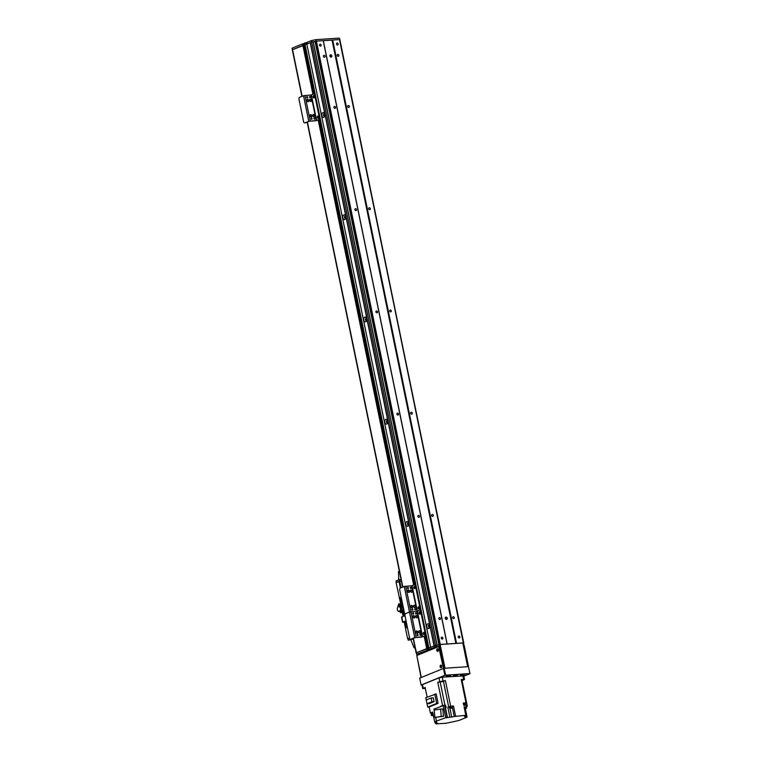 <?xml version="1.0" encoding="UTF-8"?>
<svg xmlns="http://www.w3.org/2000/svg" width="762" height="762" viewBox="0 0 762 762"><rect width="100%" height="100%" fill="white"/><g stroke="black" fill="none" stroke-linecap="round" stroke-linejoin="round"><path stroke-width="1.14" d="M325.06 56.093A1.095 0.819 -112.2 0 1 323.459 56.455A1.095 0.819 -112.2 0 1 325.06 56.093M338.823 55.169A1.095 0.819 -112.2 0 1 337.223 55.54A1.095 0.819 -112.2 0 1 338.823 55.169M439.779 644.528L462.829 642.985M456.514 643.242L332.689 40.034L339.49 39.576L463.315 642.785M454.247 617.487A1.095 0.819 -112.2 0 1 452.657 617.849A1.095 0.819 -112.2 0 1 454.247 617.487M433.264 515.245A1.095 0.819 -112.2 0 1 431.663 515.617A1.095 0.819 -112.2 0 1 433.264 515.245M412.28 413.004A1.095 0.819 -112.2 0 1 410.68 413.375A1.095 0.819 -112.2 0 1 412.28 413.004M391.287 310.772A1.095 0.819 -112.2 0 1 389.696 311.134A1.095 0.819 -112.2 0 1 391.287 310.772M370.303 208.531A1.095 0.819 -112.2 0 1 368.703 208.893A1.095 0.819 -112.2 0 1 370.303 208.531M349.32 106.289A1.095 0.819 -112.2 0 1 347.72 106.661A1.095 0.819 -112.2 0 1 349.32 106.289M459.857 636.803A1.095 0.819 -112.2 0 1 458.257 637.165A1.095 0.819 -112.2 0 1 459.857 636.803M338.137 43.815A1.095 0.819 -112.2 0 1 336.537 44.186A1.095 0.819 -112.2 0 1 338.137 43.815M311.687 42.158L435.512 645.366L434.216 645.89L310.391 42.682L311.687 42.158L313.144 41.843L436.969 645.043L435.512 645.366L435.826 646.9L431.13 648.814L428.682 649.472L428.377 647.967M339.614 40.062L463.848 643.471L463.439 642.947L463.753 644.481L463.21 644.7M339.49 39.576L339.985 40.215L339.671 38.681L339.976 40.205M339.862 40.053L463.753 644.481M314.973 41.748L316.421 41.119L440.245 644.328M316.421 41.119L323.221 40.672L447.046 643.88M440.484 618.401A1.095 0.819 -112.2 0 1 438.893 618.773A1.095 0.819 -112.2 0 1 440.484 618.401M419.5 516.169A1.095 0.819 -112.2 0 1 417.9 516.531A1.095 0.819 -112.2 0 1 419.5 516.169M398.516 413.928A1.095 0.819 -112.2 0 1 396.916 414.29A1.095 0.819 -112.2 0 1 398.516 413.928M377.523 311.687A1.095 0.819 -112.2 0 1 375.933 312.058A1.095 0.819 -112.2 0 1 377.523 311.687M356.54 209.455A1.095 0.819 -112.2 0 1 354.94 209.817A1.095 0.819 -112.2 0 1 356.54 209.455M335.556 107.213A1.095 0.819 -112.2 0 1 333.956 107.575A1.095 0.819 -112.2 0 1 335.556 107.213M442.855 637.937A1.095 0.819 -112.2 0 1 441.255 638.308A1.095 0.819 -112.2 0 1 442.855 637.937M321.135 44.958A1.095 0.819 -112.2 0 1 319.535 45.32A1.095 0.819 -112.2 0 1 321.135 44.958M315.192 41.929L315.935 41.824M324.803 115.738A0.857 0.552 86.2 0 1 324.688 114.024M345.786 217.98A0.857 0.552 86.2 0 1 345.672 216.265M366.77 320.211A0.857 0.552 86.2 0 1 366.655 318.506M387.763 422.453A0.857 0.552 86.2 0 1 387.648 420.748M408.746 524.694A0.857 0.552 86.2 0 1 408.632 522.98M429.73 626.926A0.857 0.552 86.2 0 1 429.616 625.221M445.98 619.239A1.324 0.991 67.8 0 0 445.275 617.506M447.284 618.039A1.324 0.991 -112.2 0 1 445.351 618.477A1.324 0.991 -112.2 0 1 447.284 618.039M330.556 56.931A1.324 0.991 67.8 0 0 329.841 55.188M331.861 55.731A1.324 0.991 -112.2 0 1 329.927 56.169A1.324 0.991 -112.2 0 1 331.861 55.731M313.144 41.843L315.163 41.758L438.883 644.633L315.116 41.748M323.221 40.672L332.689 40.034M324.669 113.986A1.191 0.762 -93.8 0 0 323.479 114.967A1.191 0.762 -93.8 0 0 324.793 115.786M323.783 117.3A2.41 1.543 86.2 0 1 321.907 115.862A2.41 1.543 86.2 0 1 322.478 112.871A2.41 1.543 86.2 0 1 324.498 113.576A2.41 1.543 86.2 0 1 324.679 116.215A2.41 1.543 86.2 0 1 323.783 117.3M324.402 113.776A1.191 0.762 -93.8 0 0 324.555 116.024M345.653 216.218A1.191 0.762 -93.8 0 0 344.462 217.208A1.191 0.762 -93.8 0 0 345.777 218.027M344.767 219.542A2.41 1.543 86.2 0 1 342.89 218.103A2.41 1.543 86.2 0 1 343.472 215.113A2.41 1.543 86.2 0 1 345.491 215.808A2.41 1.543 86.2 0 1 345.662 218.446A2.41 1.543 86.2 0 1 344.767 219.542M345.386 216.017A1.191 0.762 -93.8 0 0 345.538 218.265M366.646 318.459A1.191 0.762 -93.8 0 0 365.446 319.44A1.191 0.762 -93.8 0 0 366.76 320.259M365.76 321.783A2.41 1.543 86.2 0 1 363.874 320.335A2.41 1.543 86.2 0 1 364.455 317.344A2.41 1.543 86.2 0 1 366.474 318.049A2.41 1.543 86.2 0 1 366.655 320.688A2.41 1.543 86.2 0 1 365.76 321.783M366.379 318.249A1.191 0.762 -93.8 0 0 366.532 320.507M387.629 420.7A1.191 0.762 -93.8 0 0 386.439 421.681A1.191 0.762 -93.8 0 0 387.753 422.5M386.744 424.024A2.41 1.543 86.2 0 1 384.867 422.577A2.41 1.543 86.2 0 1 385.439 419.586A2.41 1.543 86.2 0 1 387.458 420.291A2.41 1.543 86.2 0 1 387.639 422.929A2.41 1.543 86.2 0 1 386.744 424.024M387.363 420.491A1.191 0.762 -93.8 0 0 387.515 422.739M408.613 522.932A1.191 0.762 -93.8 0 0 407.422 523.923A1.191 0.762 -93.8 0 0 408.737 524.742M407.727 526.256A2.41 1.543 86.2 0 1 405.851 524.818A2.41 1.543 86.2 0 1 406.432 521.827A2.41 1.543 86.2 0 1 408.451 522.532A2.41 1.543 86.2 0 1 408.623 525.17A2.41 1.543 86.2 0 1 407.727 526.256M408.346 522.732A1.191 0.762 -93.8 0 0 408.499 524.98M429.606 625.173A1.191 0.762 -93.8 0 0 428.406 626.164A1.191 0.762 -93.8 0 0 429.72 626.983M428.711 628.498A2.41 1.543 86.2 0 1 426.834 627.059A2.41 1.543 86.2 0 1 427.415 624.068A2.41 1.543 86.2 0 1 429.435 624.764A2.41 1.543 86.2 0 1 429.616 627.402A2.41 1.543 86.2 0 1 428.711 628.498M429.339 624.973A1.191 0.762 -93.8 0 0 429.482 627.221M292.313 49.787L301.885 96.393L292.313 49.787L303.743 45.32L313.696 94.012A1.591 1.019 86.2 0 1 314.754 95.202L315.401 95.155A1.591 1.019 -93.8 0 0 314.335 93.974A1.591 1.019 -93.8 0 0 314.125 94.021M314.173 93.983L303.771 45.472L304.638 45.329M314.639 94.021L304.514 44.748L310.401 42.71M424.196 636.356L426.71 648.614L416.385 652.824L416.7 654.358L427.815 650.053L427.558 648.529L416.138 652.996L413.156 638.461L417.147 655.349M402.622 587.131L307.172 122.149L402.622 587.131M425.291 635.908L427.901 648.662L428.063 650.205L427.568 650.196M427.749 648.672L428.454 648.567L425.406 635.86M305.019 44.539L428.835 647.748L428.377 647.929L425.815 635.451M430.654 647.319L306.838 44.139M310.229 42.748L434.054 645.957L430.816 647.281L439.15 644.566L439.464 646.1L435.826 646.9M311.106 40.729L311.42 42.262L307.267 43.958L306.953 42.424L311.106 40.729L311.801 40.529L312.115 42.062L316.068 41.205M323.259 40.719L332.327 40.119M339.528 39.624L463.353 642.833L339.662 38.672M306.572 44.167L305.181 44.472L304.857 42.939L306.257 42.634L306.572 44.167L307.267 43.958M305.181 44.472L304.543 44.729L304.238 43.224M304.2 43.215L314.677 94.04M313.677 94.012L303.686 45.31L313.734 94.012M302.8 43.815L303.371 43.777L303.686 45.31L303.114 45.349L302.581 43.863L313.153 94.193M302.123 96.288L292.541 49.625L302.895 45.396L312.925 94.288M304.228 43.196L304.857 42.939M303.695 45.31L303.371 43.777M292.027 48.244L292.332 49.74L292.246 48.082L302.581 43.863M303.457 43.939L304.324 43.825M306.953 42.424L306.257 42.634M311.801 40.529L315.744 39.672L339.223 38.1M316.059 41.205L315.744 39.672M315.878 41.548L439.655 644.557L315.878 41.539L315.258 41.662M424.996 636.032L427.577 650.234M430.606 649.214L428.682 649.472M427.52 648.519L424.958 636.041L427.501 648.519L426.939 648.557L424.424 636.26M416.7 654.358L413.395 638.356M439.464 646.1L426.863 651.386M430.654 649.424L428.063 650.205M427.873 650.062L427.558 648.529M421.605 653.529L418.786 653.653L423.529 652.748M428.368 647.938L429.006 647.671L429.33 649.205L429.006 647.671L430.816 647.281L431.13 648.814M462.896 643.166L463.439 642.947M437.321 648.776A1.324 0.848 86.2 0 1 437.674 651.377A1.324 0.848 86.2 0 1 437.321 648.776M437.912 648.872A1.324 0.848 -93.8 0 0 438.064 651.186M440.684 665.14A1.324 0.848 86.2 0 1 441.036 667.731A1.324 0.848 86.2 0 1 440.684 665.14M441.274 665.226A1.324 0.848 -93.8 0 0 441.427 667.55M464.153 645.29L468.459 666.245L467.649 666.302L463.344 645.338L464.153 645.29L463.258 644.938L463.791 644.89M416.795 655.491L438.693 646.567L443.36 667.922L443.141 668.569L421.31 677.475L416.795 655.491L421.072 677.57M439.055 646.967L439.865 646.909L438.769 646.576M439.865 646.909L444.17 667.864L443.36 667.922M412.737 606.409A1.324 0.991 -112.2 0 1 410.813 606.847A1.324 0.991 -112.2 0 1 412.737 606.409M411.947 607.752A1.324 0.991 67.8 0 0 410.994 605.409M409.594 591.074A1.324 0.991 -112.2 0 1 407.66 591.512A1.324 0.991 -112.2 0 1 409.594 591.074M408.803 592.417A1.324 0.991 67.8 0 0 407.841 590.074M412.433 590.883A1.324 0.991 -112.2 0 1 410.499 591.322A1.324 0.991 -112.2 0 1 412.433 590.883M411.632 592.226A1.324 0.991 67.8 0 0 410.68 589.883M415.576 606.219A1.324 0.991 -112.2 0 1 413.642 606.657A1.324 0.991 -112.2 0 1 415.576 606.219M414.785 607.562A1.324 0.991 67.8 0 0 413.823 605.218M407.451 588.102A0.648 0.486 -112.2 0 1 408.403 587.883A0.648 0.486 -112.2 0 1 408.194 588.674A0.648 0.486 -112.2 0 1 407.451 588.102M407.899 588.674A0.648 0.486 67.8 0 0 407.489 587.683M414.699 609.381A0.648 0.486 -112.2 0 1 415.642 609.171A0.648 0.486 -112.2 0 1 414.699 609.381M415.138 609.952A0.648 0.486 67.8 0 0 414.738 608.962M411.861 609.571A0.648 0.486 -112.2 0 1 412.813 609.352A0.648 0.486 -112.2 0 1 412.604 610.143A0.648 0.486 -112.2 0 1 411.861 609.571M412.299 610.143A0.648 0.486 67.8 0 0 411.899 609.152M410.289 587.912A0.648 0.486 -112.2 0 1 411.242 587.702A0.648 0.486 -112.2 0 1 410.289 587.912M410.728 588.483A0.648 0.486 67.8 0 0 410.327 587.492M420.186 610.286A1.591 1.019 -93.8 0 0 420.757 608.39L416.138 585.902A1.591 1.019 -93.8 0 0 415.061 584.711A1.591 1.019 -93.8 0 0 414.861 584.768M411.089 639.156A1.591 1.019 -93.8 0 0 411.309 639.175A1.591 1.019 -93.8 0 0 411.518 639.128L410.87 639.166A1.591 1.019 86.2 0 1 410.661 639.223A1.591 1.019 86.2 0 1 409.585 638.032L404.965 615.544A1.591 1.019 86.2 0 1 405.622 613.61A1.591 1.019 86.2 0 1 405.413 613.658A1.591 1.019 86.2 0 1 404.336 612.477L399.717 589.978A1.591 1.019 86.2 0 1 400.374 588.054L404.251 586.464L411.747 585.749L414.214 584.806A1.591 1.019 86.2 0 1 414.414 584.759A1.591 1.019 86.2 0 1 415.49 585.949L416.138 585.902M414.661 586.397A1.191 0.762 -93.8 0 0 414.804 588.55M418.862 606.847A1.191 0.762 -93.8 0 0 419.005 609M420.757 608.39L420.11 608.438L415.49 585.949M420.11 608.438A1.591 1.019 86.2 0 1 419.452 610.372A1.591 1.019 86.2 0 1 419.662 610.314A1.591 1.019 86.2 0 1 420.738 611.505L421.386 611.457A1.591 1.019 -93.8 0 0 420.31 610.276A1.591 1.019 -93.8 0 0 420.1 610.324M410.87 639.166L414.747 637.584L409.499 612.029L405.622 613.61L409.499 612.029L416.985 611.305L419.452 610.372L417.357 611.229L412.109 585.664M414.642 588.645A1.191 0.762 86.2 0 1 414.328 586.311A1.191 0.762 86.2 0 1 414.642 588.645M418.843 609.095A1.191 0.762 86.2 0 1 418.529 606.752A1.191 0.762 86.2 0 1 418.843 609.095M410.623 639.499L412.194 639.27L410.623 639.499M413.28 639.061L408.308 640.194L407.965 638.661M407.956 638.604L409.565 637.946L407.632 638.737L404.479 623.402L405.289 623.068L405.098 622.154L406.022 626.65A1.591 1.019 -93.8 0 0 407.099 627.84A1.591 1.019 86.2 0 1 406.022 626.65L405.289 623.068L404.641 623.335L404.412 622.202M408.27 640.137L410.537 639.213M412.252 638.823L413.214 638.756M410.937 640.013L414.128 647.929L415.061 647.757M404.05 611.105A1.191 0.762 86.2 0 1 403.87 611.772A4402.293 73.371 175.9 0 0 401.917 611.886L403.403 607.924M401.917 611.886L402.393 611.01L404.06 610.924M400.736 606.723A2.629 1.686 86.2 0 1 401.603 606.257A2.629 1.686 86.2 0 1 403.317 607.924L402.393 611.01M403.146 606.695A2.629 1.686 -93.8 0 0 402.088 606.219A2.629 1.686 -93.8 0 0 401.85 606.266M401.726 606.771A2.105 1.353 86.2 0 1 401.888 606.79A2.105 1.353 86.2 0 1 403.041 608.219M400.717 612.629L400.279 612.391A2.362 1.514 -93.8 0 0 401.326 611.743L401.603 611.991A2.619 1.686 86.2 0 1 400.555 612.638L402.707 612.572A2.696 1.724 -93.8 0 0 403.87 611.772M401.936 611.276L401.317 610.981A3.962 2.543 -93.8 0 1 400.26 611.629A231.686 168.402 58.3 0 1 400.136 611.896L400.279 612.391M400.136 611.896A4.229 2.715 -93.8 0 0 401.183 611.238A231.686 168.402 -121.7 0 0 401.317 610.981M401.326 611.743L401.183 611.238M399.069 604.323L400.907 606.552M398.859 606.581L399.288 604.123L401.383 606.295M398.869 611.543L400.298 611L398.869 611.543A2.486 1.591 86.2 0 1 397.373 609.61A2.486 1.591 86.2 0 1 398.021 606.923L399.012 603.685L401.774 606.238M398.345 606.171L398.478 606.638A2.486 1.591 86.2 0 1 398.745 606.59A2.486 1.591 86.2 0 1 400.317 608.028A2.486 1.591 86.2 0 1 400.145 610.753L400.602 610.762A2.486 1.591 86.2 0 0 400.812 608.019A2.486 1.591 86.2 0 0 399.231 606.552L398.745 606.59M402.869 608.914A2.2 1.41 -93.8 0 0 401.564 606.723A2.2 1.41 -93.8 0 0 401.345 606.704L400.145 606.743M397.878 606.457L398.793 603.866M398.764 611.153L400.145 610.753M401.174 610.533L402.241 610.524M400.936 610.553L401.155 610.562A2.276 1.457 86.2 0 0 401.364 608.162A2.276 1.457 86.2 0 0 400.04 606.723M399.726 606.638A2.381 1.524 86.2 0 1 401.107 608.152A2.381 1.524 86.2 0 1 400.879 610.667M401.593 611.153A2.838 1.819 -93.8 0 0 401.603 611.134L401.431 610.533M403.508 614.382A1.591 1.019 86.2 0 1 404.165 612.448L404.165 612.448A1.591 1.019 -93.8 0 0 403.508 614.382L403.86 616.115L403.508 614.382M407.146 626.154A1.057 0.676 86.2 0 1 406.737 624.183M404.689 615.772A1.057 0.676 86.2 0 1 405.251 613.915M406.308 622.078L402.574 622.249L406.041 620.763M406.079 620.963L403.403 622.078L406.27 621.906M404.984 615.648L401.526 617.134L402.574 622.249M440.122 644.452L444.998 668.217L467.668 666.702L462.791 642.938L440.122 644.452L439.388 644.614L444.246 668.274M441.655 667.198A0.857 0.552 86.2 0 1 441.55 665.55M438.302 650.834A0.857 0.552 86.2 0 1 438.188 649.186M467.725 666.702L462.791 642.938M399.421 597.884L396.088 582.511L401.364 581.054M398.993 581.32L400.383 588.045M399.231 597.846L400.04 597.513L401.622 605.18L400.04 597.513L399.393 597.779L400.755 604.38M403.088 615.782L402.26 612.581M402.908 615.734L403.717 615.401L403.212 616.372M401.079 587.759L399.726 581.158M399.002 579.653L399.688 581.111L399.374 579.577L396.107 580.892M399.317 581.187L396.411 582.378L396.097 580.844M396.04 580.882L396.411 582.378M401.355 580.996L399.688 581.111M401.041 579.463L399.374 579.577M399.317 571.071L398.459 571.633L398.736 579.768M468.478 666.655L469.973 673.656L468.478 666.655L444.189 668.274L443.465 668.436L444.875 675.332L445.608 675.18L444.189 668.274M469.897 673.551L445.608 675.18M444.875 675.332L421.11 685.038L419.691 678.132L443.465 668.436M421.996 685.086L421.11 685.038M463.829 676.17L469.973 673.656M450.647 675.503L446.265 676.132L450.647 675.503M457.733 675.027L453.352 675.665L457.733 675.027M464.82 674.551L460.438 675.189L464.82 674.551M423.215 688.191L422.481 684.609L421.977 684.971L422.71 688.553L425.139 687.41L427.139 697.144M422.481 684.609L438.979 677.885L442.255 677.17L463.772 675.904L464.506 679.485L462.077 680.618L467.335 706.231L466.763 706.469M425.377 688.543L422.71 688.553M436.55 721.938L435.264 723.176L437.559 723.157L436.026 723.9L446.275 723.214L453.666 721.652L458.915 720.471L467.096 717.128L464.801 717.147L466.649 716.28L464.858 715.67M436.026 723.9L435.874 723.138M431.654 713.927A200.892 32.118 168.4 0 0 431.244 714.118L431.559 715.651L433.387 715.528M463.382 703.536L465.43 702.983L463.315 703.183M464.658 702.926L463.277 703.021L463.753 705.317L466.487 705.136L466.801 706.669A200.892 32.118 -11.6 0 1 465.163 707.393L466.563 716.013M464.506 679.485L461.229 679.523L466.011 702.84A200.892 32.118 -11.6 0 1 465.449 703.088M466.011 702.84L465.02 702.907M437.788 682.247L445.389 680.58A200.892 32.118 168.4 0 0 443.436 681.333L440.169 682.038A200.892 32.118 168.4 0 0 437.788 682.247L442.579 705.555L440.388 706.45M465.344 708.603L467.096 717.128M466.801 706.669L464.068 706.85L465.792 715.289L464.268 716.023L464.953 716.118M465.792 715.289L454.257 716.499L452.523 708.022M449.971 708.584L451.714 717.061L454.257 716.499M451.714 717.061L449.885 717.175L447.837 707.212L449.332 707.107M434.178 710.051L433.969 709.07L444.57 705.221L447.037 717.232L445.741 717.766A200.892 32.118 -11.6 0 1 447.475 717.623L449.885 717.175M447.037 717.232L436.435 721.081L434.721 722.052L436.626 722.319M445.389 680.58L450.647 706.193L453.504 706.003L455.552 715.975M463.601 704.574L465.63 704.383L465.42 703.364L463.391 703.555M465.63 704.383L463.687 705.002M464.858 707.555L466.649 716.28M462.077 680.618A200.892 32.118 168.4 0 0 461.458 680.647M466.715 706.26A200.892 32.118 -11.6 0 1 467.335 706.231M464.991 708.193L466.649 708.098L466.068 706.993M466.649 708.098L465.087 708.66M461.401 680.371L463.134 679.771L461.305 679.894M464.22 707.612L464.83 707.574M452.428 706.441L453.504 706.003M447.837 707.212L448.694 706.936A200.892 32.118 -11.6 0 1 450.647 706.193M445.637 705.269L446.113 707.574L445.427 707.65A200.892 32.118 168.4 0 0 445.075 707.679M449.37 707.184L452.418 706.517L451.809 706.174L449.332 707.146L452.428 706.555M449.523 707.555L452.428 706.965M452.618 707.908L451.866 706.812L449.513 707.479L449.723 708.508L452.618 707.908L449.723 708.508M442.532 681.038L440.093 681.723L442.532 681.038M434.759 694.039L436.693 703.412L427.701 707.088L425.777 697.706L436.14 693.944L438.064 703.326L429.149 706.965L430.397 713.022L432.683 712.089L434.721 722.052M445.627 717.328L443.16 705.317M436.435 721.081L435.673 717.366M443.513 716.309L442.77 708.946L440.55 709.098L441.293 716.461L443.513 716.309L434.912 717.413L434.169 710.06L440.55 709.098M441.293 716.461L434.912 717.413M435.169 722.909L434.997 722.033M431.559 715.651A200.892 32.118 -11.6 0 1 433.197 714.927L433.254 714.899M431.349 712.975A200.892 32.118 -11.6 0 1 430.397 713.022M432.721 712.27L431.368 713.07L432.768 712.527L431.397 713.061L432.845 712.889L431.549 713.403L431.759 714.423L433.054 713.918M433.149 714.385L431.759 714.423M425.215 687.781L424.082 688.257L425.31 688.248M438.064 703.326L436.693 703.412M427.701 707.088L429.158 706.984M431.13 697.973L433.311 697.83L434.102 701.631L429.216 703.631L427.025 703.774L426.244 699.964L431.13 697.973L431.911 701.783L434.102 701.631M431.911 701.783L427.025 703.774M417.986 631.965A1.324 0.991 -112.2 0 1 416.062 632.412A1.324 0.991 -112.2 0 1 417.986 631.965M417.195 633.317A1.324 0.991 67.8 0 0 416.243 630.965M414.842 616.629A1.324 0.991 -112.2 0 1 412.909 617.077A1.324 0.991 -112.2 0 1 414.842 616.629M414.052 617.982A1.324 0.991 67.8 0 0 413.09 615.629M417.671 616.439A1.324 0.991 -112.2 0 1 415.747 616.887A1.324 0.991 -112.2 0 1 417.671 616.439M416.881 617.792A1.324 0.991 67.8 0 0 415.928 615.439M420.824 631.774A1.324 0.991 -112.2 0 1 418.89 632.222A1.324 0.991 -112.2 0 1 420.824 631.774M420.033 633.127A1.324 0.991 67.8 0 0 419.071 630.774M412.699 613.667A0.648 0.486 -112.2 0 1 413.652 613.448A0.648 0.486 -112.2 0 1 412.699 613.667M413.137 614.229A0.648 0.486 67.8 0 0 412.737 613.239M419.938 634.946A0.648 0.486 -112.2 0 1 420.891 634.727A0.648 0.486 -112.2 0 1 420.681 635.518A0.648 0.486 -112.2 0 1 419.938 634.946M420.386 635.508A0.648 0.486 67.8 0 0 419.976 634.527M417.109 635.137A0.648 0.486 -112.2 0 1 418.062 634.917A0.648 0.486 -112.2 0 1 417.109 635.137M417.547 635.698A0.648 0.486 67.8 0 0 417.147 634.717M415.538 613.477A0.648 0.486 -112.2 0 1 416.481 613.258A0.648 0.486 -112.2 0 1 415.538 613.477M415.976 614.039A0.648 0.486 67.8 0 0 415.576 613.058M426.006 633.955L425.358 633.994A1.591 1.019 86.2 0 1 424.701 635.927L425.348 635.879A1.591 1.019 -93.8 0 0 426.006 633.955L421.386 611.457M425.348 635.879L421.719 637.08L415.395 637.546L411.518 639.128M419.91 611.962A1.191 0.762 -93.8 0 0 420.053 614.105M424.11 632.403A1.191 0.762 -93.8 0 0 424.253 634.556M425.358 633.994L420.738 611.505M404.251 586.464L409.499 612.029L417.357 611.229L422.596 636.784L424.701 635.927M419.891 614.21A1.191 0.762 86.2 0 1 419.576 611.867A1.191 0.762 86.2 0 1 419.891 614.21M424.091 634.651A1.191 0.762 86.2 0 1 423.777 632.317A1.191 0.762 86.2 0 1 424.091 634.651M414.747 637.584L422.596 636.784M312.01 115.662A1.324 0.991 -112.2 0 1 310.077 116.1A1.324 0.991 -112.2 0 1 312.01 115.662M311.21 117.005A1.324 0.991 67.8 0 0 310.258 114.662M308.858 100.327A1.324 0.991 -112.2 0 1 306.924 100.765A1.324 0.991 -112.2 0 1 308.858 100.327M308.067 101.67A1.324 0.991 67.8 0 0 307.105 99.327M311.696 100.136A1.324 0.991 -112.2 0 1 309.763 100.574A1.324 0.991 -112.2 0 1 311.696 100.136M310.896 101.479A1.324 0.991 67.8 0 0 309.943 99.136M314.839 115.472A1.324 0.991 -112.2 0 1 312.906 115.91A1.324 0.991 -112.2 0 1 314.839 115.472M314.049 116.815A1.324 0.991 67.8 0 0 313.087 114.471M306.715 97.355A0.648 0.486 -112.2 0 1 307.667 97.145A0.648 0.486 -112.2 0 1 307.467 97.927A0.648 0.486 -112.2 0 1 306.715 97.355M307.162 97.927A0.648 0.486 67.8 0 0 306.753 96.936M313.963 118.643A0.648 0.486 -112.2 0 1 314.906 118.424A0.648 0.486 -112.2 0 1 313.963 118.643M314.401 119.205A0.648 0.486 67.8 0 0 314.001 118.215M311.125 118.824A0.648 0.486 -112.2 0 1 312.077 118.615A0.648 0.486 -112.2 0 1 311.125 118.824M311.563 119.396A0.648 0.486 67.8 0 0 311.163 118.405M309.553 97.165A0.648 0.486 -112.2 0 1 310.505 96.955A0.648 0.486 -112.2 0 1 309.553 97.165M309.991 97.736A0.648 0.486 67.8 0 0 309.591 96.745M305.114 122.853A1.591 1.019 -93.8 0 0 305.324 122.873A1.591 1.019 -93.8 0 0 305.533 122.825L304.886 122.863A1.591 1.019 86.2 0 1 304.676 122.911A1.591 1.019 86.2 0 1 303.6 121.73L298.98 99.231A1.591 1.019 86.2 0 1 299.637 97.307L303.514 95.717L311.01 95.002L313.477 94.059A1.591 1.019 86.2 0 1 313.687 94.012L314.335 93.974M320.021 117.653L319.373 117.691A1.591 1.019 86.2 0 1 318.716 119.624L319.364 119.577A1.591 1.019 -93.8 0 0 320.021 117.653L315.401 95.155M319.364 119.577L315.735 120.767L309.41 121.234L305.533 122.825M313.925 95.65A1.191 0.762 -93.8 0 0 314.068 97.803M318.125 116.1A1.191 0.762 -93.8 0 0 318.268 118.253M319.373 117.691L314.754 95.202M304.886 122.863L308.762 121.282L316.249 120.558L318.716 119.624M313.906 97.898A1.191 0.762 86.2 0 1 313.592 95.564A1.191 0.762 86.2 0 1 313.906 97.898M318.106 118.348A1.191 0.762 86.2 0 1 317.792 116.014A1.191 0.762 86.2 0 1 318.106 118.348M339.795 40.043L463.591 643.147M316.125 41.186L439.941 644.395M315.982 41.243L439.807 644.452M313.268 41.824L437.093 645.023M323.279 40.748L447.103 643.957M323.336 40.748L447.161 643.957M332.061 40.167L455.886 643.376M332.175 40.148L456 643.357M402.86 587.035L307.41 122.053M413.661 585.035L318.211 120.053M426.815 648.576L424.301 636.318L426.834 648.576M413.756 584.987L318.316 120.005L413.776 584.987M313.03 94.24L302.99 45.377L313.039 94.24M424.024 634.346L423.767 633.07M419.833 613.896L419.567 612.619M418.786 608.79L418.519 607.505M414.585 588.34L414.318 587.064M413.89 584.94L318.44 119.958M318.049 118.043L317.783 116.757M313.849 97.593L313.582 96.317M424.234 632.508L424.548 634.06L424.215 632.489M420.348 613.648L420.014 612.038M419.291 608.533L418.967 606.933M415.1 588.083L414.766 586.483L415.109 588.045M414.471 584.759L318.964 119.748M318.554 117.786L318.23 116.186L318.573 117.748M314.363 97.336L314.03 95.736M420.357 613.61L420.033 612.057M419.31 608.495L418.986 606.952M314.373 97.307L314.058 95.755M414.785 584.73L319.307 119.605M314.049 93.993L304.086 45.453M414.909 584.73L319.421 119.558M428.339 647.948L428.644 649.491M415.366 584.768L319.802 119.186L415.366 584.768M415.414 584.787L319.83 119.139M292.56 49.616L292.246 48.082M303.924 45.463L303.609 43.929M426.72 648.605L427.034 650.138M427.253 650.091L426.939 648.557M416.204 637.27L405.708 586.149M422.234 636.861L411.747 585.749M403.088 608.876L403.593 608.848M402.812 622.078L401.764 616.963M463.629 679.361L462.896 675.789M442.989 680.742L442.255 677.17M464.991 705.241L464.887 704.745M447.475 717.623L445.427 707.65M444.951 705.355L440.169 682.038M443.436 681.333L448.694 706.936M439.712 681.457L438.979 677.885M433.092 714.394L433.197 714.927M308.762 121.282L303.514 95.717M310.22 120.958L304.971 95.402M316.621 120.482L311.372 94.917M316.249 120.558L311.01 95.002M315.163 41.758L438.912 644.623M314.106 95.812L314.392 97.222M318.297 116.253L318.592 117.672M414.842 586.559L415.128 587.969M419.033 607L419.329 608.419M420.091 612.115L420.376 613.524M424.282 632.565L424.577 633.974M304.524 44.748L314.63 94.021M303.428 43.786L303.743 45.32M438.693 646.567L439.503 646.519M414.414 584.759L415.061 584.711M408.213 640.175L407.899 638.642M402.088 606.219L401.603 606.257M419.662 610.314L420.31 610.276M411.309 639.175L410.661 639.223M305.324 122.873L304.676 122.911"/></g></svg>
